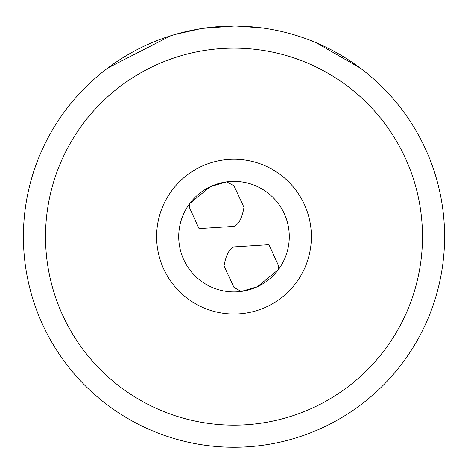 <?xml version="1.0" encoding="UTF-8"?>
<svg xmlns="http://www.w3.org/2000/svg" width="468" height="468" viewBox="0 0 468 468"><rect width="100%" height="100%" fill="white"/><g stroke="black" fill="none" stroke-linecap="round" stroke-linejoin="round"><path stroke-width="0.7" d="M360.214 68.047L316.391 42.828M302.006 37.323L297.104 35.72M261.875 27.893L236.831 26.062M234 26.038L203.241 28.296M200.38 28.741L175.172 34.421M170.896 35.72L107.985 67.901M444.6 236.638A210.6 210.6 0 0 0 234 26.038A210.6 210.6 0 0 0 23.4 236.638A210.6 210.6 0 0 0 234 447.238A210.6 210.6 0 0 0 444.6 236.638M422.487 236.638A188.487 188.487 0 0 0 234 48.151A188.487 188.487 0 0 0 45.513 236.638A188.487 188.487 0 0 0 234 425.131A188.487 188.487 0 0 0 422.487 236.638M226.506 181.876L210.711 186.51M210.226 186.738L189.78 203.475M234 291.915A55.277 55.277 0 0 1 178.723 236.638A55.277 55.277 0 0 1 234 181.362A55.277 55.277 0 0 1 289.277 236.638A55.277 55.277 0 0 1 234 291.915M189.651 203.644L189.3 207.242L199.035 228.6L234 226.383C238.779 224.383 242.102 218.041 243.968 207.347L234 185.796L226.758 181.841M241.242 291.441L234 287.481L224.032 265.935C225.898 255.241 229.221 248.894 234 246.899L268.965 244.682L278.7 266.04L278.349 269.632L257.423 286.709L241.33 291.429M234 159.255A77.384 77.384 0 0 1 311.384 236.638A77.384 77.384 0 0 1 234 314.028A77.384 77.384 0 0 1 156.616 236.638A77.384 77.384 0 0 1 234 159.255"/></g></svg>

